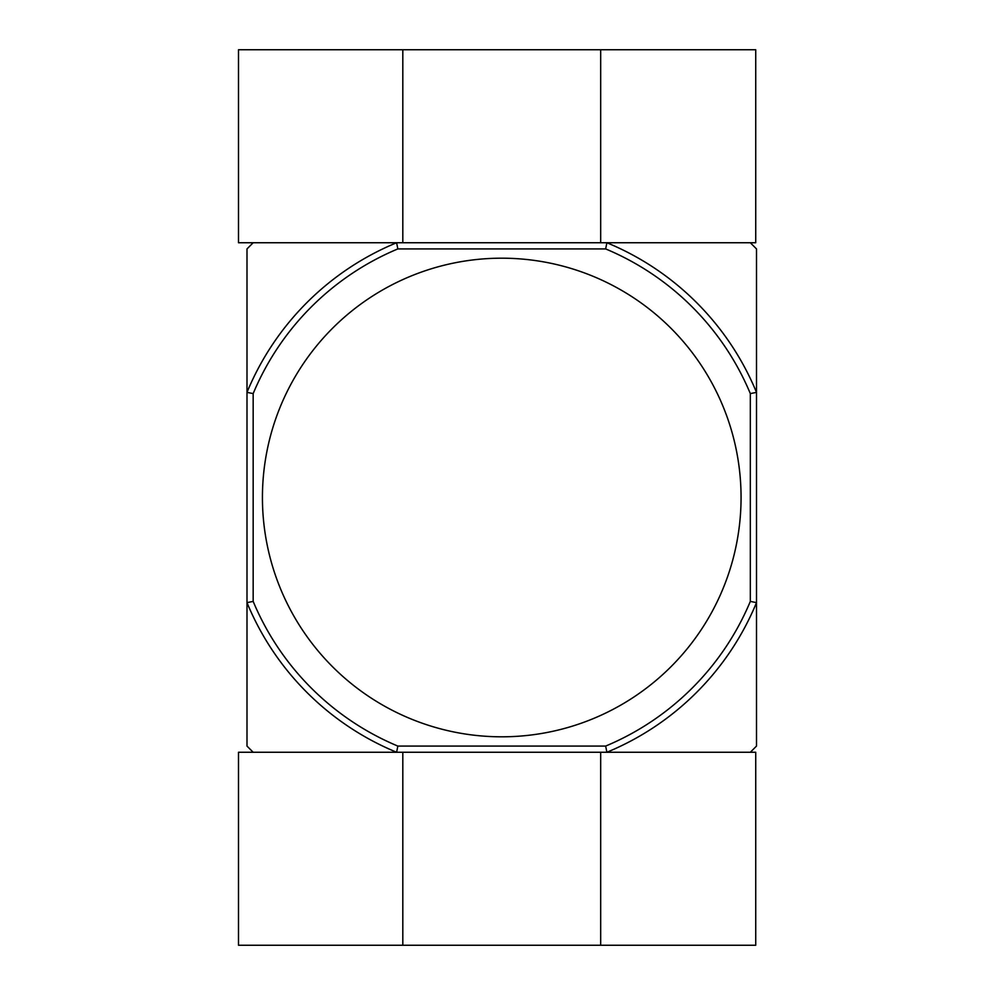 <?xml version="1.0" encoding="UTF-8"?>
<svg xmlns="http://www.w3.org/2000/svg" width="995" height="995" viewBox="0 0 995 995"><rect width="100%" height="100%" fill="white"/><g stroke="black" fill="none" stroke-linecap="round" stroke-linejoin="round"><path stroke-width="1.49" d="M605.656 746.076L606.888 752.257L750.329 752.257L756.498 746.076L756.498 602.634A275.603 275.603 0 0 1 606.888 752.257L396.607 752.257A275.603 275.603 0 0 1 246.996 602.634L246.996 746.076L253.165 752.257L396.607 752.257L397.838 746.076A269.421 269.421 0 0 1 253.165 601.403L246.996 602.634L246.996 392.366A275.603 275.603 0 0 1 396.607 242.743L253.165 242.743L246.996 248.924L246.996 392.366L253.165 393.597A269.421 269.421 0 0 1 397.838 248.924L605.656 248.924A269.421 269.421 0 0 1 750.329 393.597L750.329 601.403A269.421 269.421 0 0 1 605.656 746.076L397.838 746.076M605.656 248.924L606.888 242.743A275.603 275.603 0 0 1 756.498 392.366L756.498 248.924L750.329 242.743L396.607 242.743L397.838 248.924M741.064 497.5A239.31 239.31 0 0 0 501.741 258.19A239.31 239.31 0 0 0 262.431 497.5A239.31 239.31 0 0 0 501.741 736.81A239.31 239.31 0 0 0 741.064 497.5M253.165 393.597L253.165 601.403M750.329 393.597L756.498 392.366L756.498 602.634L750.329 601.403M396.607 752.257L238.501 752.257L238.501 945.25L755.727 945.25L755.727 752.257L606.888 752.257M402.813 752.257L402.813 945.25M600.681 752.257L600.681 945.25M606.888 242.743L755.727 242.743L755.727 49.75L238.501 49.75L238.501 242.743L396.607 242.743M600.681 242.743L600.681 49.75M402.813 242.743L402.813 49.75"/></g></svg>

